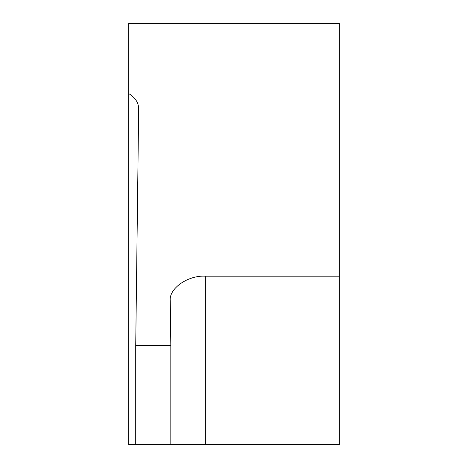 <?xml version="1.0" encoding="UTF-8"?>
<svg xmlns="http://www.w3.org/2000/svg" width="468" height="468" viewBox="0 0 468 468"><rect width="100%" height="100%" fill="white"/><g stroke="black" fill="none" stroke-linecap="round" stroke-linejoin="round"><path stroke-width="0.7" d="M170.82 444.6L170.82 345.565L170.264 300.772C168.696 288.61 187.996 275.096 205.364 276.19L339.3 276.19L339.3 444.6L128.7 444.6L128.7 93.541C135.234 97.572 138.557 102.638 138.674 108.74L135.72 345.565L135.72 444.6M170.82 345.565L135.72 345.565M339.3 276.19L339.3 23.4L128.7 23.4L128.7 93.541M205.364 276.19L205.364 444.6"/></g></svg>
